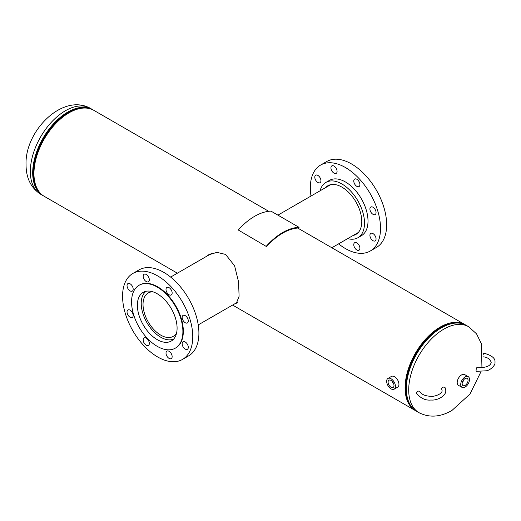 <?xml version="1.0" encoding="UTF-8"?>
<svg xmlns="http://www.w3.org/2000/svg" width="521" height="521" viewBox="0 0 521 521"><rect width="100%" height="100%" fill="white"/><g stroke="black" fill="none" stroke-linecap="round" stroke-linejoin="round"><path stroke-width="0.78" d="M205.658 256.86L208.459 254.886L216.951 252.366L225.6 254.43L234.593 265.834L238.559 281.868L239.093 296.28L236.378 303.242L235.049 303.645M206.459 256.397L208.869 254.652M465.618 325A49.632 28.655 120 0 0 464.999 324.622A49.632 28.655 120 0 0 440.18 327.084A49.632 28.655 120 0 0 407.761 370.822A49.632 28.655 120 0 0 415.367 410.587A49.632 28.655 120 0 0 415.999 410.939M268.706 211.298L93.865 110.354A49.632 28.655 120 0 0 69.052 112.81A49.632 28.655 120 0 0 36.626 156.547A49.632 28.655 120 0 0 44.233 196.319L177.374 273.186M236.775 302.968L235.896 303.163M465.103 378.591A4.168 2.41 120 0 0 462.394 382.225A4.168 2.41 120 0 0 462.98 385.579A4.168 2.41 120 0 0 465.103 385.403A4.168 2.41 120 0 0 467.838 381.685A4.168 2.41 120 0 0 467.148 378.363A4.168 2.41 120 0 0 465.103 378.591M468.21 376.624L464.699 374.599A6.206 3.582 120 0 0 461.593 374.905A6.206 3.582 120 0 0 457.542 380.369A6.206 3.582 120 0 0 458.493 385.345L462.003 387.37A6.206 3.582 120 0 0 465.103 387.064A6.206 3.582 120 0 0 469.16 381.593A6.206 3.582 120 0 0 468.21 376.624A6.206 3.582 120 0 0 465.103 376.93A6.206 3.582 120 0 0 461.052 382.401A6.206 3.582 120 0 0 462.003 387.37M462.674 381.483A3.491 2.012 120 0 0 463.443 380.148M462.374 382.303A4.012 2.318 120 0 0 464.003 379.477M391.05 387.22A4.168 2.41 -120 0 0 393.179 387.403A4.168 2.41 -120 0 0 393.759 384.049A4.168 2.41 -120 0 0 391.05 380.415A4.168 2.41 -120 0 0 389.011 380.18A4.168 2.41 -120 0 0 388.314 383.508A4.168 2.41 -120 0 0 391.05 387.22M394.15 389.187L397.66 387.162A6.206 3.582 -120 0 0 398.611 382.193A6.206 3.582 -120 0 0 394.56 376.722A6.206 3.582 -120 0 0 391.46 376.416L387.95 378.441A6.206 3.582 -120 0 0 386.999 383.417A6.206 3.582 -120 0 0 391.05 388.881A6.206 3.582 -120 0 0 394.15 389.187A6.206 3.582 -120 0 0 395.1 384.218A6.206 3.582 -120 0 0 391.05 378.754A6.206 3.582 -120 0 0 387.95 378.441M392.71 381.965A3.491 2.012 -120 0 0 393.485 383.3M392.15 381.294A4.012 2.318 -120 0 0 393.785 384.12M152.881 291.806A25.047 14.458 -120 0 0 148.211 292.984A25.047 14.458 -120 0 0 143.028 304.446A25.047 14.458 -120 0 0 153.962 329.656A25.047 14.458 -120 0 0 173.259 336.364A25.047 14.458 -120 0 0 176.612 332.906M146.16 291.265A27.606 15.943 -120 0 0 141.217 303.404A27.606 15.943 -120 0 0 152.751 330.633A27.606 15.943 -120 0 0 173.721 339.002M157.225 339.633A28.095 16.216 60 0 1 138.879 314.879A28.095 16.216 60 0 1 143.184 292.372A28.095 16.216 60 0 1 157.225 293.759A28.095 16.216 60 0 1 175.577 318.52A28.095 16.216 60 0 1 171.272 341.027A28.095 16.216 60 0 1 157.225 339.633M130.107 317.263A4.344 2.507 60 0 1 127.267 313.434A4.344 2.507 60 0 1 127.938 309.956A4.344 2.507 60 0 1 130.107 310.171A4.344 2.507 60 0 1 132.946 313.994A4.344 2.507 60 0 1 132.275 317.478A4.344 2.507 60 0 1 130.107 317.263M130.107 290.9A4.344 2.507 60 0 1 127.267 287.071A4.344 2.507 60 0 1 127.938 283.593A4.344 2.507 60 0 1 130.107 283.808A4.344 2.507 60 0 1 132.946 287.631A4.344 2.507 60 0 1 132.275 291.115A4.344 2.507 60 0 1 130.107 290.9M146.251 281.574A4.344 2.507 60 0 1 143.412 277.752A4.344 2.507 60 0 1 144.076 274.267A4.344 2.507 60 0 1 146.251 274.482A4.344 2.507 60 0 1 149.091 278.312A4.344 2.507 60 0 1 148.42 281.789A4.344 2.507 60 0 1 146.251 281.574M169.084 294.756A4.344 2.507 60 0 1 166.245 290.933A4.344 2.507 60 0 1 166.909 287.449A4.344 2.507 60 0 1 169.084 287.664A4.344 2.507 60 0 1 171.917 291.493A4.344 2.507 60 0 1 171.253 294.971A4.344 2.507 60 0 1 169.084 294.756M185.229 322.72A4.344 2.507 60 0 1 182.389 318.891A4.344 2.507 60 0 1 183.053 315.413A4.344 2.507 60 0 1 185.229 315.628A4.344 2.507 60 0 1 188.061 319.458A4.344 2.507 60 0 1 187.397 322.935A4.344 2.507 60 0 1 185.229 322.72M185.229 349.083A4.344 2.507 60 0 1 182.389 345.26A4.344 2.507 60 0 1 183.053 341.776A4.344 2.507 60 0 1 185.229 341.991A4.344 2.507 60 0 1 188.061 345.82A4.344 2.507 60 0 1 187.397 349.298A4.344 2.507 60 0 1 185.229 349.083M169.084 358.409A4.344 2.507 60 0 1 166.245 354.58A4.344 2.507 60 0 1 166.909 351.102A4.344 2.507 60 0 1 169.084 351.317A4.344 2.507 60 0 1 171.917 355.14A4.344 2.507 60 0 1 171.253 358.624A4.344 2.507 60 0 1 169.084 358.409M146.251 345.228A4.344 2.507 60 0 1 143.412 341.398A4.344 2.507 60 0 1 144.076 337.921A4.344 2.507 60 0 1 146.251 338.136A4.344 2.507 60 0 1 149.091 341.958A4.344 2.507 60 0 1 148.42 345.443A4.344 2.507 60 0 1 146.251 345.228M157.668 275.922A49.632 28.655 60 0 1 190.093 319.66A49.632 28.655 60 0 1 182.48 359.431A49.632 28.655 60 0 1 157.668 356.97A49.632 28.655 60 0 1 125.242 313.232A49.632 28.655 60 0 1 132.848 273.46A49.632 28.655 60 0 1 157.668 275.922M132.848 273.46L138.99 269.917A49.632 28.655 60 0 1 163.809 272.372A49.632 28.655 60 0 1 196.235 316.11A49.632 28.655 60 0 1 188.622 355.882L182.48 359.431M157.225 287.064A36.294 20.957 60 0 1 180.937 319.047A36.294 20.957 60 0 1 175.375 348.132A36.294 20.957 60 0 1 157.225 346.335A36.294 20.957 60 0 1 133.519 314.352A36.294 20.957 60 0 1 139.081 285.267A36.294 20.957 60 0 1 157.225 287.064M139.081 285.267L139.517 285.013A36.294 20.957 60 0 1 157.668 286.81A36.294 20.957 60 0 1 181.373 318.793A36.294 20.957 60 0 1 175.811 347.878L175.375 348.132M353.127 235.479A28.095 16.216 -120 0 0 355.96 234.398A28.095 16.216 -120 0 0 360.265 211.891A28.095 16.216 -120 0 0 341.919 187.13A28.095 16.216 -120 0 0 327.872 185.743A28.095 16.216 -120 0 0 325.514 187.658M317.869 175.401A4.344 2.507 -120 0 0 315.693 175.186A4.344 2.507 -120 0 0 315.029 178.67A4.344 2.507 -120 0 0 317.869 182.493A4.344 2.507 -120 0 0 320.037 182.708A4.344 2.507 -120 0 0 320.702 179.231A4.344 2.507 -120 0 0 317.869 175.401M356.839 242.91A4.344 2.507 -120 0 0 354.671 242.695A4.344 2.507 -120 0 0 354.006 246.179A4.344 2.507 -120 0 0 356.839 250.002A4.344 2.507 -120 0 0 359.015 250.217A4.344 2.507 -120 0 0 359.679 246.739A4.344 2.507 -120 0 0 356.839 242.91M372.984 233.59A4.344 2.507 -120 0 0 370.815 233.375A4.344 2.507 -120 0 0 370.151 236.853A4.344 2.507 -120 0 0 372.984 240.682A4.344 2.507 -120 0 0 375.159 240.897A4.344 2.507 -120 0 0 375.823 237.42A4.344 2.507 -120 0 0 372.984 233.59M372.984 207.228A4.344 2.507 -120 0 0 370.815 207.013A4.344 2.507 -120 0 0 370.151 210.491A4.344 2.507 -120 0 0 372.984 214.32A4.344 2.507 -120 0 0 375.159 214.535A4.344 2.507 -120 0 0 375.823 211.057A4.344 2.507 -120 0 0 372.984 207.228M356.839 179.263A4.344 2.507 -120 0 0 354.671 179.048A4.344 2.507 -120 0 0 354.006 182.532A4.344 2.507 -120 0 0 356.839 186.355A4.344 2.507 -120 0 0 359.015 186.57A4.344 2.507 -120 0 0 359.679 183.092A4.344 2.507 -120 0 0 356.839 179.263M334.007 166.082A4.344 2.507 -120 0 0 331.838 165.867A4.344 2.507 -120 0 0 331.174 169.351A4.344 2.507 -120 0 0 334.007 173.174A4.344 2.507 -120 0 0 336.182 173.389A4.344 2.507 -120 0 0 336.846 169.911A4.344 2.507 -120 0 0 334.007 166.082M347.676 238.625A31.95 18.45 -120 0 0 357.894 237.739L361.398 235.713A31.95 18.45 -120 0 0 366.296 210.113A31.95 18.45 -120 0 0 345.423 181.953A31.95 18.45 -120 0 0 329.448 180.377L325.944 182.402A31.95 18.45 -120 0 0 320.07 190.803M357.894 237.739A31.95 18.45 -120 0 0 362.792 212.138A31.95 18.45 -120 0 0 341.919 183.985A31.95 18.45 -120 0 0 325.944 182.402M338.604 243.861A49.632 28.655 -120 0 0 345.423 248.569A49.632 28.655 -120 0 0 370.242 251.024L376.383 247.482A49.632 28.655 -120 0 0 383.99 207.71A49.632 28.655 -120 0 0 351.564 163.972A49.632 28.655 -120 0 0 326.752 161.517L320.61 165.059A49.632 28.655 -120 0 0 310.998 196.039M370.242 251.024A49.632 28.655 -120 0 0 377.849 211.252A49.632 28.655 -120 0 0 345.423 167.521A49.632 28.655 -120 0 0 320.61 165.059M416.579 392.925A1.863 1.465 -25.7 0 1 418.05 391.199A1.863 1.465 -25.7 0 1 420.05 391.838C421.795 394.618 425.455 396.103 431.03 396.292C434.13 396.787 442.336 394.11 442.095 390.633L441.801 389.428A1.863 1.465 154.3 0 1 441.691 388.907A1.863 1.465 154.3 0 1 443.163 387.175A1.863 1.465 154.3 0 1 445.162 387.813L445.82 390.633C446.087 396.032 437.106 400.714 431.036 400.011C425.579 400.616 420.799 398.428 416.696 393.446A1.863 1.465 -25.7 0 1 416.579 392.925M266.342 246.212A54.067 31.214 -60 0 1 299.041 227.332L270.966 211.122A54.067 31.214 -60 0 0 238.266 230.002L266.563 246.615A53.357 30.804 -60 0 1 298.826 227.99L299.041 227.332M238.266 230.002L266.563 246.615M483.162 354.834A1.863 0.404 -80.9 0 1 483.833 353.179C491.824 355.335 495.523 358.363 494.95 362.264C495.797 365.143 490.209 370.301 486.399 370.783L476.285 371.349A1.863 0.404 99.1 0 1 476.083 370.548A1.863 0.404 99.1 0 1 476.357 368.627A1.863 0.404 99.1 0 1 476.871 367.676C485.832 367.885 490.613 366.081 491.225 362.264C489.747 358.904 487.089 357.1 483.247 356.852A1.863 0.404 -80.9 0 1 483.182 356.813M481.013 371.629L469.994 394.039L451.909 410.489C440.304 417.171 429.33 417.901 418.982 412.678A49.632 28.655 -60 0 1 408.705 389.955A49.632 28.655 -60 0 1 443.794 329.168A49.632 28.655 -60 0 1 468.613 326.713L476.526 333.831L481.443 343.834L481.938 367.839M407.415 398.604A48.642 28.082 -60 0 1 405.787 387.461A48.642 28.082 -60 0 1 450.639 323.736M406.191 384.648A48.954 28.264 -60 0 1 406.198 384.518A48.954 28.264 -60 0 1 437.835 329.721A48.954 28.264 -60 0 1 437.94 329.65M406.198 384.518L406.061 388.191A49.313 28.473 -60 0 1 406.178 384.778A49.313 28.473 -60 0 1 438.05 329.578A49.313 28.473 -60 0 1 457.073 323.027M418.982 412.678L416.631 411.316A49.632 28.655 -60 0 1 406.354 388.601A49.632 28.655 -60 0 1 428.015 338.65A49.632 28.655 -60 0 1 466.262 325.351C458.2 321.125 448.796 322.532 438.05 329.578L437.835 329.721M410.027 404.524A49.313 28.473 -60 0 1 406.061 388.217M90.25 108.264A49.632 28.655 120 0 0 65.438 110.726A49.632 28.655 120 0 0 30.342 171.513A49.632 28.655 120 0 0 40.618 194.229C30.928 187.879 26.07 178.013 26.05 164.616C24.741 131.246 62.403 92.933 90.25 108.264L92.601 109.625A49.632 28.655 120 0 0 67.789 112.08A49.632 28.655 120 0 0 35.363 155.818A49.632 28.655 120 0 0 42.969 195.59L43.621 195.942M71.26 111.618A48.954 28.264 120 0 0 68.538 113.064A48.954 28.264 120 0 0 34.028 176.111M87.593 108.225A49.313 28.473 120 0 0 68.303 112.64A49.313 28.473 120 0 0 37.571 151.611A49.313 28.473 120 0 0 39.251 191.949M415.367 410.587L232.594 305.065M464.999 324.622L297.719 228.048M468.613 326.713L466.262 325.351M416.631 411.316C409.688 407.012 406.165 399.307 406.061 388.191M92.601 109.625L93.233 110.009M40.618 194.229L42.969 195.59M170.627 277.087L211.591 253.434M198.234 324.902L237.42 302.278M358.318 232.483L331.857 247.755M330.711 184.662L277.921 215.14"/></g></svg>
